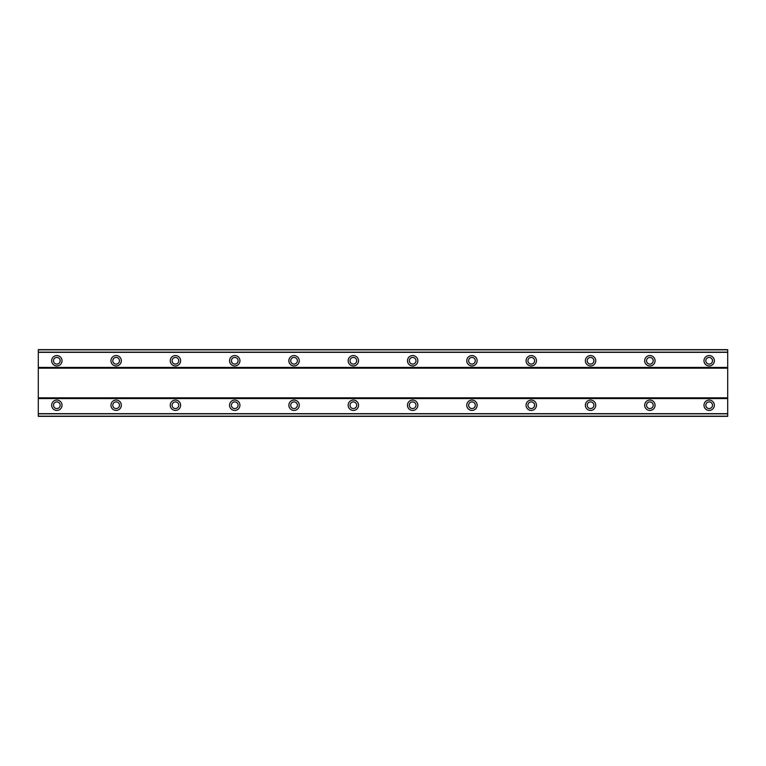 <?xml version="1.0" encoding="UTF-8"?>
<svg xmlns="http://www.w3.org/2000/svg" width="766" height="766" viewBox="0 0 766 766"><rect width="100%" height="100%" fill="white"/><g stroke="black" fill="none" stroke-linecap="round" stroke-linejoin="round"><path stroke-width="1.15" d="M56.828 400.053A5.19 5.19 0 0 0 51.648 405.243A5.19 5.19 0 0 0 56.828 410.432A5.19 5.19 0 0 0 62.017 405.243A5.19 5.19 0 0 0 56.828 400.053M709.172 400.053A5.19 5.19 0 0 0 703.983 405.243A5.19 5.19 0 0 0 709.172 410.432A5.19 5.19 0 0 0 714.352 405.243A5.19 5.19 0 0 0 709.172 400.053M649.865 400.053A5.19 5.19 0 0 0 644.675 405.243A5.19 5.19 0 0 0 649.865 410.432A5.19 5.19 0 0 0 655.054 405.243A5.19 5.19 0 0 0 649.865 400.053M590.557 400.053A5.19 5.19 0 0 0 585.368 405.243A5.19 5.19 0 0 0 590.557 410.432A5.19 5.19 0 0 0 595.747 405.243A5.19 5.19 0 0 0 590.557 400.053M531.259 400.053A5.19 5.19 0 0 0 526.07 405.243A5.19 5.19 0 0 0 531.259 410.432A5.19 5.19 0 0 0 536.449 405.243A5.19 5.19 0 0 0 531.259 400.053M471.952 400.053A5.19 5.19 0 0 0 466.762 405.243A5.19 5.19 0 0 0 471.952 410.432A5.19 5.19 0 0 0 477.141 405.243A5.19 5.19 0 0 0 471.952 400.053M412.654 400.053A5.19 5.19 0 0 0 407.464 405.243A5.19 5.19 0 0 0 412.654 410.432A5.19 5.19 0 0 0 417.843 405.243A5.19 5.19 0 0 0 412.654 400.053M353.346 400.053A5.19 5.19 0 0 0 348.157 405.243A5.19 5.19 0 0 0 353.346 410.432A5.19 5.19 0 0 0 358.536 405.243A5.19 5.19 0 0 0 353.346 400.053M294.048 400.053A5.19 5.19 0 0 0 288.859 405.243A5.19 5.19 0 0 0 294.048 410.432A5.19 5.19 0 0 0 299.238 405.243A5.19 5.19 0 0 0 294.048 400.053M234.741 400.053A5.19 5.19 0 0 0 229.551 405.243A5.19 5.19 0 0 0 234.741 410.432A5.19 5.19 0 0 0 239.93 405.243A5.19 5.19 0 0 0 234.741 400.053M175.443 400.053A5.19 5.19 0 0 0 170.253 405.243A5.19 5.19 0 0 0 175.443 410.432A5.19 5.19 0 0 0 180.632 405.243A5.19 5.19 0 0 0 175.443 400.053M116.135 400.053A5.19 5.19 0 0 0 110.946 405.243A5.19 5.19 0 0 0 116.135 410.432A5.19 5.19 0 0 0 121.325 405.243A5.19 5.19 0 0 0 116.135 400.053M56.828 355.568A5.19 5.19 0 0 0 51.648 360.757A5.19 5.19 0 0 0 56.828 365.947A5.19 5.19 0 0 0 62.017 360.757A5.19 5.19 0 0 0 56.828 355.568M709.172 355.568A5.19 5.19 0 0 0 703.983 360.757A5.19 5.19 0 0 0 709.172 365.947A5.19 5.19 0 0 0 714.352 360.757A5.19 5.19 0 0 0 709.172 355.568M649.865 355.568A5.19 5.19 0 0 0 644.675 360.757A5.19 5.19 0 0 0 649.865 365.947A5.19 5.19 0 0 0 655.054 360.757A5.19 5.19 0 0 0 649.865 355.568M590.557 355.568A5.19 5.19 0 0 0 585.368 360.757A5.19 5.19 0 0 0 590.557 365.947A5.19 5.19 0 0 0 595.747 360.757A5.19 5.19 0 0 0 590.557 355.568M531.259 355.568A5.19 5.19 0 0 0 526.07 360.757A5.19 5.19 0 0 0 531.259 365.947A5.19 5.19 0 0 0 536.449 360.757A5.19 5.19 0 0 0 531.259 355.568M471.952 355.568A5.19 5.19 0 0 0 466.762 360.757A5.19 5.19 0 0 0 471.952 365.947A5.19 5.19 0 0 0 477.141 360.757A5.19 5.19 0 0 0 471.952 355.568M412.654 355.568A5.19 5.19 0 0 0 407.464 360.757A5.19 5.19 0 0 0 412.654 365.947A5.19 5.19 0 0 0 417.843 360.757A5.19 5.19 0 0 0 412.654 355.568M353.346 355.568A5.19 5.19 0 0 0 348.157 360.757A5.19 5.19 0 0 0 353.346 365.947A5.19 5.19 0 0 0 358.536 360.757A5.19 5.19 0 0 0 353.346 355.568M294.048 355.568A5.19 5.19 0 0 0 288.859 360.757A5.19 5.19 0 0 0 294.048 365.947A5.19 5.19 0 0 0 299.238 360.757A5.19 5.19 0 0 0 294.048 355.568M234.741 355.568A5.19 5.19 0 0 0 229.551 360.757A5.19 5.19 0 0 0 234.741 365.947A5.19 5.19 0 0 0 239.93 360.757A5.19 5.19 0 0 0 234.741 355.568M175.443 355.568A5.19 5.19 0 0 0 170.253 360.757A5.19 5.19 0 0 0 175.443 365.947A5.19 5.19 0 0 0 180.632 360.757A5.19 5.19 0 0 0 175.443 355.568M116.135 355.568A5.19 5.19 0 0 0 110.946 360.757A5.19 5.19 0 0 0 116.135 365.947A5.19 5.19 0 0 0 121.325 360.757A5.19 5.19 0 0 0 116.135 355.568M56.828 364.099A3.332 3.332 0 0 1 53.496 360.757A3.332 3.332 0 0 1 56.828 357.425A3.332 3.332 0 0 1 60.169 360.757A3.332 3.332 0 0 1 56.828 364.099M709.172 364.099A3.332 3.332 0 0 1 705.831 360.757A3.332 3.332 0 0 1 709.172 357.425A3.332 3.332 0 0 1 712.504 360.757A3.332 3.332 0 0 1 709.172 364.099M649.865 364.099A3.332 3.332 0 0 1 646.533 360.757A3.332 3.332 0 0 1 649.865 357.425A3.332 3.332 0 0 1 653.197 360.757A3.332 3.332 0 0 1 649.865 364.099M590.557 364.099A3.332 3.332 0 0 1 587.225 360.757A3.332 3.332 0 0 1 590.557 357.425A3.332 3.332 0 0 1 593.899 360.757A3.332 3.332 0 0 1 590.557 364.099M531.259 364.099A3.332 3.332 0 0 1 527.918 360.757A3.332 3.332 0 0 1 531.259 357.425A3.332 3.332 0 0 1 534.591 360.757A3.332 3.332 0 0 1 531.259 364.099M471.952 364.099A3.332 3.332 0 0 1 468.62 360.757A3.332 3.332 0 0 1 471.952 357.425A3.332 3.332 0 0 1 475.293 360.757A3.332 3.332 0 0 1 471.952 364.099M412.654 364.099A3.332 3.332 0 0 1 409.312 360.757A3.332 3.332 0 0 1 412.654 357.425A3.332 3.332 0 0 1 415.986 360.757A3.332 3.332 0 0 1 412.654 364.099M353.346 364.099A3.332 3.332 0 0 1 350.014 360.757A3.332 3.332 0 0 1 353.346 357.425A3.332 3.332 0 0 1 356.688 360.757A3.332 3.332 0 0 1 353.346 364.099M294.048 364.099A3.332 3.332 0 0 1 290.707 360.757A3.332 3.332 0 0 1 294.048 357.425A3.332 3.332 0 0 1 297.38 360.757A3.332 3.332 0 0 1 294.048 364.099M234.741 364.099A3.332 3.332 0 0 1 231.409 360.757A3.332 3.332 0 0 1 234.741 357.425A3.332 3.332 0 0 1 238.082 360.757A3.332 3.332 0 0 1 234.741 364.099M175.443 364.099A3.332 3.332 0 0 1 172.101 360.757A3.332 3.332 0 0 1 175.443 357.425A3.332 3.332 0 0 1 178.775 360.757A3.332 3.332 0 0 1 175.443 364.099M116.135 364.099A3.332 3.332 0 0 1 112.803 360.757A3.332 3.332 0 0 1 116.135 357.425A3.332 3.332 0 0 1 119.467 360.757A3.332 3.332 0 0 1 116.135 364.099M56.828 408.575A3.332 3.332 0 0 1 53.496 405.243A3.332 3.332 0 0 1 56.828 401.901A3.332 3.332 0 0 1 60.169 405.243A3.332 3.332 0 0 1 56.828 408.575M709.172 408.575A3.332 3.332 0 0 1 705.831 405.243A3.332 3.332 0 0 1 709.172 401.901A3.332 3.332 0 0 1 712.504 405.243A3.332 3.332 0 0 1 709.172 408.575M649.865 408.575A3.332 3.332 0 0 1 646.533 405.243A3.332 3.332 0 0 1 649.865 401.901A3.332 3.332 0 0 1 653.197 405.243A3.332 3.332 0 0 1 649.865 408.575M590.557 408.575A3.332 3.332 0 0 1 587.225 405.243A3.332 3.332 0 0 1 590.557 401.901A3.332 3.332 0 0 1 593.899 405.243A3.332 3.332 0 0 1 590.557 408.575M531.259 408.575A3.332 3.332 0 0 1 527.918 405.243A3.332 3.332 0 0 1 531.259 401.901A3.332 3.332 0 0 1 534.591 405.243A3.332 3.332 0 0 1 531.259 408.575M471.952 408.575A3.332 3.332 0 0 1 468.62 405.243A3.332 3.332 0 0 1 471.952 401.901A3.332 3.332 0 0 1 475.293 405.243A3.332 3.332 0 0 1 471.952 408.575M412.654 408.575A3.332 3.332 0 0 1 409.312 405.243A3.332 3.332 0 0 1 412.654 401.901A3.332 3.332 0 0 1 415.986 405.243A3.332 3.332 0 0 1 412.654 408.575M353.346 408.575A3.332 3.332 0 0 1 350.014 405.243A3.332 3.332 0 0 1 353.346 401.901A3.332 3.332 0 0 1 356.688 405.243A3.332 3.332 0 0 1 353.346 408.575M294.048 408.575A3.332 3.332 0 0 1 290.707 405.243A3.332 3.332 0 0 1 294.048 401.901A3.332 3.332 0 0 1 297.38 405.243A3.332 3.332 0 0 1 294.048 408.575M234.741 408.575A3.332 3.332 0 0 1 231.409 405.243A3.332 3.332 0 0 1 234.741 401.901A3.332 3.332 0 0 1 238.082 405.243A3.332 3.332 0 0 1 234.741 408.575M175.443 408.575A3.332 3.332 0 0 1 172.101 405.243A3.332 3.332 0 0 1 175.443 401.901A3.332 3.332 0 0 1 178.775 405.243A3.332 3.332 0 0 1 175.443 408.575M116.135 408.575A3.332 3.332 0 0 1 112.803 405.243A3.332 3.332 0 0 1 116.135 401.901A3.332 3.332 0 0 1 119.467 405.243A3.332 3.332 0 0 1 116.135 408.575M38.3 416.359L38.3 349.641L727.7 349.641L727.7 416.359L38.3 416.359M38.3 413.851L727.7 413.851M727.7 416.168L38.3 416.168M727.7 413.659L38.3 413.659M38.3 398.569L727.7 398.569M727.7 397.822L38.3 397.822M38.3 368.178L727.7 368.178M727.7 367.431L38.3 367.431M38.3 352.341L727.7 352.341M38.3 349.832L727.7 349.832M727.7 352.149L38.3 352.149"/></g></svg>
